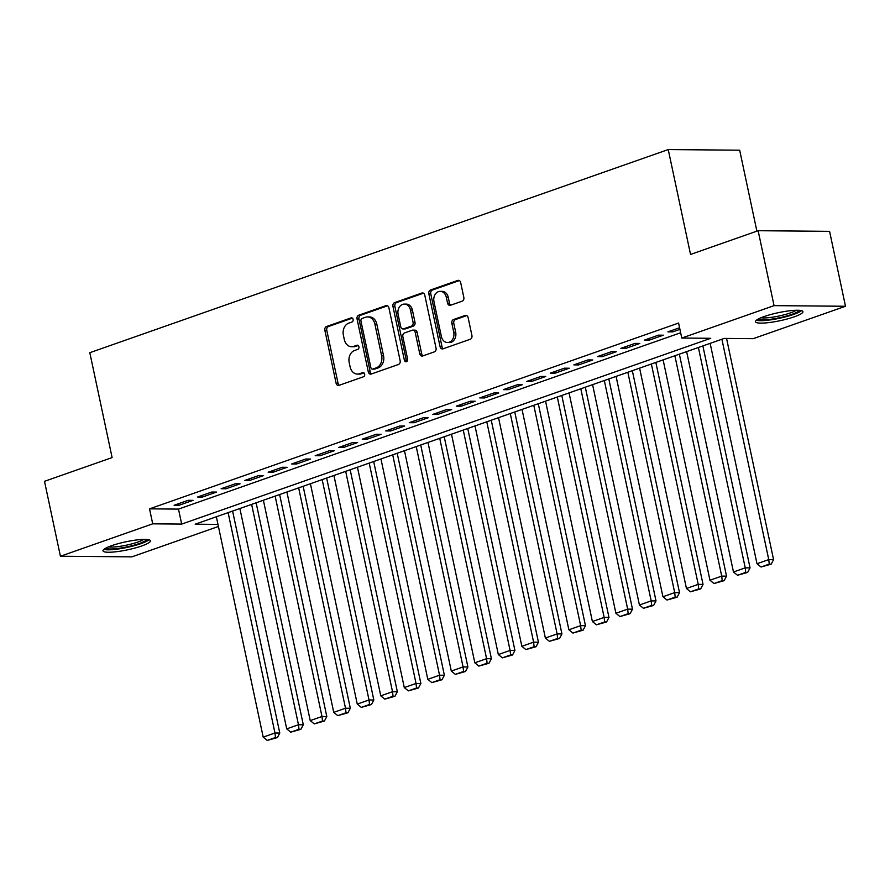 <?xml version="1.0" encoding="UTF-8"?>
<svg xmlns="http://www.w3.org/2000/svg" width="890" height="890" viewBox="0 0 890 890"><rect width="100%" height="100%" fill="white"/><g stroke="black" fill="none" stroke-linecap="round" stroke-linejoin="round"><path stroke-width="1.33" d="M353.108 319.399A2.136 1.669 -89.5 0 0 351.049 317.908L326.53 326.519A3.048 2.392 -89.5 0 0 324.85 330.268L336.097 383.212A3.048 2.392 -89.5 0 0 338.378 385.459A3.048 2.392 -89.5 0 0 339.034 385.348L363.554 376.737A2.136 1.669 -89.5 0 0 362.686 372.621L359.504 373.733A9.768 7.654 -89.5 0 1 357.424 374.078A9.768 7.654 -89.5 0 1 350.126 366.914L349.18 362.497A9.768 7.654 -89.5 0 1 354.565 350.493L357.747 349.381A2.136 1.669 -89.5 0 0 356.868 345.264L353.697 346.377A9.768 7.654 -89.5 0 1 351.606 346.722A9.768 7.654 -89.5 0 1 344.308 339.557L343.373 335.141A9.768 7.654 -89.5 0 1 348.758 323.137L351.928 322.024A2.136 1.669 -89.5 0 0 353.108 319.399M794.269 316.818A24.241 4.105 -12 0 1 769.461 322.514A24.241 4.105 -12 0 1 755.499 321.724A24.241 4.105 -12 0 1 764.154 316.551A24.241 4.105 -12 0 1 788.974 310.855A24.241 4.105 -12 0 1 802.925 311.645A24.241 4.105 -12 0 1 794.269 316.818M141.766 545.948A24.241 4.105 -12 0 1 116.957 551.644A24.241 4.105 -12 0 1 102.995 550.854A24.241 4.105 -12 0 1 111.651 545.681A24.241 4.105 -12 0 1 136.47 539.985A24.241 4.105 -12 0 1 150.421 540.775A24.241 4.105 -12 0 1 141.766 545.948M462.155 301.176A3.048 2.392 -89.5 0 0 463.835 297.427L460.675 282.575A3.048 2.392 -89.5 0 0 458.395 280.328A3.048 2.392 -89.5 0 0 457.738 280.439L430.504 290.007A3.048 2.392 -89.5 0 0 428.824 293.756L440.083 346.7A3.048 2.392 -89.5 0 0 442.363 348.947A3.048 2.392 -89.5 0 0 443.009 348.836L470.243 339.268A3.048 2.392 -89.5 0 0 471.934 335.519L468.118 317.574A3.048 2.392 -89.5 0 0 465.837 315.338A3.048 2.392 -89.5 0 0 465.181 315.449L453.522 319.532A3.048 2.392 -89.5 0 0 451.842 323.293L453.733 332.193A8.166 6.397 -89.5 0 1 447.492 342.517A8.166 6.397 -89.5 0 1 441.384 336.52L433.975 301.666A8.166 6.397 -89.5 0 1 440.227 291.341A8.166 6.397 -89.5 0 1 446.324 297.327L447.559 303.145A3.048 2.392 -89.5 0 0 449.839 305.381A3.048 2.392 -89.5 0 0 450.496 305.27L462.155 301.176M218.428 526.468L131.865 556.862L60.42 556.239L44.5 481.323L112.107 457.582L89.812 352.696L668.245 149.565L690.54 254.451L758.135 230.71L774.066 305.637L845.5 306.26L753.207 338.667L724.249 338.411L195.188 524.199L217.983 524.399M60.42 556.239L152.713 523.832L181.671 524.088L710.732 338.3L681.773 338.044L774.066 305.637M681.773 338.044L678.592 323.059L149.531 508.846L152.713 523.832M388.897 307.784A3.048 2.392 -89.5 0 0 386.616 305.537A3.048 2.392 -89.5 0 0 385.96 305.648L358.726 315.216A3.048 2.392 -89.5 0 0 357.046 318.965L368.304 371.909A3.048 2.392 -89.5 0 0 370.585 374.156A3.048 2.392 -89.5 0 0 371.23 374.045L398.464 364.477A3.048 2.392 -89.5 0 0 400.155 360.728L388.897 307.784M394.615 302.611L421.849 293.044A3.048 2.392 -89.5 0 1 422.505 292.932A3.048 2.392 -89.5 0 1 424.786 295.18L436.044 348.124A3.048 2.392 -89.5 0 1 434.353 351.873L422.705 355.967A3.048 2.392 -89.5 0 1 422.049 356.078A3.048 2.392 -89.5 0 1 419.769 353.831L415.207 332.359A3.048 2.392 -89.5 0 0 412.927 330.123A3.048 2.392 -89.5 0 0 412.27 330.234L404.538 332.949A3.048 2.392 -89.5 0 0 402.859 336.698L407.609 359.059A2.136 1.669 -89.5 0 1 404.372 360.194L392.935 306.36A3.048 2.392 -89.5 0 1 394.615 302.611L396.551 302.622L423.429 293.188M188.213 500.302L174.106 505.253L178.935 505.298L193.041 500.336L188.213 500.302M211.731 492.036L197.624 496.998L202.453 497.043L216.559 492.081L211.731 492.036M235.249 483.782L221.132 488.744L225.96 488.777L240.066 483.826L235.249 483.782M258.756 475.527L244.65 480.478L249.478 480.522L263.585 475.572L258.756 475.527M282.275 467.272L268.168 472.223L272.985 472.267L287.103 467.317L282.275 467.272M305.782 459.018L291.675 463.968L296.503 464.013L310.61 459.051L305.782 459.018M329.3 450.752L315.194 455.713L320.022 455.747L334.128 450.796L329.3 450.752M352.818 442.497L338.701 447.447L343.529 447.492L357.635 442.541L352.818 442.497M376.325 434.242L362.219 439.193L367.047 439.237L381.154 434.287L376.325 434.242M399.844 425.987L385.737 430.938L390.554 430.983L404.672 426.021L399.844 425.987M423.351 417.722L409.244 422.683L414.072 422.728L428.179 417.766L423.351 417.722M446.869 409.467L432.763 414.428L437.591 414.462L451.697 409.511L446.869 409.467M470.376 401.212L456.27 406.163L461.098 406.207L475.204 401.257L470.376 401.212M493.894 392.957L479.788 397.908L484.616 397.952L498.723 393.002L493.894 392.957M517.413 384.703L503.295 389.653L508.123 389.698L522.241 384.736L517.413 384.703M540.92 376.437L526.813 381.398L531.642 381.432L545.748 376.481L540.92 376.437M564.438 368.182L550.332 373.132L555.16 373.177L569.266 368.226L564.438 368.182M587.945 359.927L573.839 364.878L578.667 364.922L592.773 359.972L587.945 359.927M611.463 351.672L597.357 356.623L602.185 356.668L616.292 351.706L611.463 351.672M634.982 343.406L620.864 348.368L625.692 348.413L639.799 343.451L634.982 343.406M658.489 335.152L644.382 340.114L649.21 340.147L663.317 335.196L658.489 335.152M149.531 508.846L178.489 509.102L680.65 332.76M679.582 327.743L667.901 331.848L672.718 331.892L679.927 329.367M756.889 231.155L739.679 150.199L668.245 149.565M758.135 230.71L829.58 231.344L845.5 306.26M178.489 509.102L181.671 524.088M178.935 505.298L178.59 503.673M202.453 497.043L202.108 495.418M225.96 488.777L225.615 487.164M249.478 480.522L249.133 478.909M272.985 472.267L272.651 470.654M296.503 464.013L296.159 462.388M320.022 455.747L319.677 454.134M343.529 447.492L343.184 445.879M367.047 439.237L366.702 437.624M390.554 430.983L390.221 429.358M414.072 422.728L413.728 421.103M437.591 414.462L437.246 412.849M461.098 406.207L460.753 404.594M484.616 397.952L484.271 396.339M508.123 389.698L507.778 388.073M531.642 381.432L531.297 379.819M555.16 373.177L554.815 371.564M578.667 364.922L578.322 363.309M602.185 356.668L601.84 355.043M625.692 348.413L625.347 346.789M649.21 340.147L648.866 338.534M672.718 331.892L672.384 330.279M351.606 346.722L353.541 346.744A9.768 7.654 -89.5 0 0 355.622 346.399L353.697 346.377M358.18 345.498L355.622 346.399M357.424 374.078L359.349 374.1A9.768 7.654 -89.5 0 0 361.44 373.744L359.504 373.733M363.999 372.854L361.44 373.744M352.362 318.142L328.466 326.53A3.048 2.392 -89.5 0 0 326.775 330.29L338.033 383.234A3.048 2.392 -89.5 0 0 339.39 385.225M387.539 305.793L360.661 315.227A3.048 2.392 -89.5 0 0 358.97 318.976L370.229 371.931A3.048 2.392 -89.5 0 0 371.586 373.922M362.141 318.442A2.136 1.669 -89.5 0 0 360.962 321.068L370.841 367.537A2.136 1.669 -89.5 0 0 372.899 369.027L376.248 367.859A9.768 7.654 -89.5 0 0 381.632 355.855L374.879 324.082A9.768 7.654 -89.5 0 0 367.57 316.918A9.768 7.654 -89.5 0 0 365.49 317.263L362.141 318.442M372.443 369.105L374.367 369.128A2.136 1.669 -89.5 0 0 374.824 369.05L372.899 369.027M367.57 316.918L369.506 316.929A9.768 7.654 -89.5 0 1 376.804 324.094L383.557 355.867A9.768 7.654 -89.5 0 1 378.172 367.87L374.824 369.05M412.927 330.123L414.851 330.134A3.048 2.392 -89.5 0 1 417.132 332.382L421.704 353.853A3.048 2.392 -89.5 0 0 423.05 355.844M396.551 302.622A3.048 2.392 -89.5 0 0 394.871 306.382L406.307 360.205A2.136 1.669 -89.5 0 0 406.941 361.373M410.468 310.087A8.166 6.397 -89.5 0 0 404.36 304.091A8.166 6.397 -89.5 0 0 398.119 314.415L400.734 326.697A3.048 2.392 -89.5 0 0 403.014 328.944A3.048 2.392 -89.5 0 0 403.659 328.833L411.391 326.118A3.048 2.392 -89.5 0 0 413.082 322.358L410.468 310.087L412.404 310.098A8.166 6.397 -89.5 0 0 406.296 304.102L404.36 304.091M403.014 328.944L404.939 328.955A3.048 2.392 -89.5 0 0 405.595 328.844L403.659 328.833M412.404 310.098L415.007 322.38A3.048 2.392 -89.5 0 1 413.327 326.129L405.595 328.844M440.227 291.341L442.152 291.353A8.166 6.397 -89.5 0 1 448.26 297.349L449.495 303.156A3.048 2.392 -89.5 0 0 450.841 305.148M447.492 342.517L449.417 342.539A8.166 6.397 -89.5 0 0 455.669 332.204L453.733 332.193M466.761 315.583L455.457 319.555A3.048 2.392 -89.5 0 0 453.778 323.304L455.669 332.204M459.318 280.584L432.44 290.018A3.048 2.392 -89.5 0 0 430.76 293.778L442.007 346.722A3.048 2.392 -89.5 0 0 443.365 348.713M228.118 512.64L274.954 732.993L263.195 737.12L216.359 516.767M275.466 737.521L267.245 740.413L277.402 737.543L275.466 737.521L274.954 732.993L279.783 733.037L232.602 511.06M263.195 737.12L267.245 740.413M277.402 737.543L279.783 733.037M146.694 539.44A20.982 3.549 -12 0 1 139.229 543.534A20.982 3.549 -12 0 1 118.726 548.34A20.982 3.549 -12 0 1 105.865 548.118M108.536 546.872A19.424 3.282 168 0 0 137.95 542.032A19.424 3.282 168 0 0 143.746 539.385M103.896 549.375A24.086 4.072 168 0 0 141.165 543.556A24.086 4.072 168 0 0 148.997 539.785M799.198 310.299A20.982 3.549 -12 0 1 771.474 319.165A20.982 3.549 -12 0 1 758.369 318.976M761.039 317.741A19.424 3.282 168 0 0 771.697 317.307A19.424 3.282 168 0 0 796.25 310.254M756.4 320.233A24.086 4.072 168 0 0 770.406 319.888A24.086 4.072 168 0 0 801.501 310.643M251.636 504.385L298.473 724.738L286.714 728.865L239.877 508.513M298.984 729.266L290.752 732.159L300.909 729.288L298.984 729.266L298.473 724.738L303.301 724.783L256.12 502.805M286.714 728.865L290.752 732.159M300.909 729.288L303.301 724.783M275.144 496.13L321.98 716.483L310.232 720.611L263.384 500.258M322.503 721.011L314.27 723.904L324.427 721.022L322.503 721.011L321.98 716.483L326.808 716.528L279.627 494.551M310.232 720.611L314.27 723.904M324.427 721.022L326.808 716.528M298.662 487.865L345.498 708.229L333.739 712.356L286.903 491.992M346.01 712.756L337.777 715.638L347.945 712.768L346.01 712.756L345.498 708.229L350.326 708.262L303.145 486.296M333.739 712.356L337.777 715.638M347.945 712.768L350.326 708.262M322.169 479.61L369.016 699.963L357.257 704.09L310.421 483.737M369.528 704.491L361.296 707.383L371.453 704.513L369.528 704.491L369.016 699.963L373.833 700.007L326.652 478.041M357.257 704.09L361.296 707.383M371.453 704.513L373.833 700.007M345.687 471.355L392.523 691.708L380.764 695.835L333.928 475.483M393.035 696.236L384.814 699.128L394.971 696.258L393.035 696.236L392.523 691.708L397.352 691.752L350.171 469.775M380.764 695.835L384.814 699.128M394.971 696.258L397.352 691.752M369.205 463.1L416.042 683.453L404.282 687.581L357.446 467.228M416.553 687.981L408.321 690.874L418.478 687.992L416.553 687.981L416.042 683.453L420.87 683.498L373.689 461.521M404.282 687.581L408.321 690.874M418.478 687.992L420.87 683.498M392.713 454.834L439.549 675.198L427.801 679.326L380.953 458.962M440.061 679.726L431.839 682.608L441.996 679.738L440.061 679.726L439.549 675.198L444.377 675.243L397.196 453.266M427.801 679.326L431.839 682.608M441.996 679.738L444.377 675.243M416.231 446.58L463.067 666.933L451.308 671.071L404.472 450.707M463.579 671.46L455.346 674.353L465.514 671.483L463.579 671.46L463.067 666.933L467.895 666.977L420.714 445.011M451.308 671.071L455.346 674.353M465.514 671.483L467.895 666.977M439.738 438.325L486.585 658.678L474.826 662.805L427.99 442.452M487.097 663.206L478.865 666.098L489.022 663.228L487.097 663.206L486.585 658.678L491.402 658.722L444.221 436.745M474.826 662.805L478.865 666.098M489.022 663.228L491.402 658.722M463.256 430.07L510.092 650.423L498.333 654.551L451.497 434.198M510.604 654.951L502.372 657.844L512.54 654.973L510.604 654.951L510.092 650.423L514.921 650.468L467.74 428.491M498.333 654.551L502.372 657.844M512.54 654.973L514.921 650.468M486.774 421.804L533.611 642.168L521.851 646.296L475.015 425.943M534.122 646.696L525.89 649.589L536.047 646.707L534.122 646.696L533.611 642.168L538.439 642.213L491.258 420.236M521.851 646.296L525.89 649.589M536.047 646.707L538.439 642.213M510.282 413.55L557.118 633.914L545.37 638.041L498.522 417.677M557.63 638.442L549.408 641.323L559.565 638.453L557.63 638.442L557.118 633.914L561.946 633.947L514.765 411.981M545.37 638.041L549.408 641.323M559.565 638.453L561.946 633.947M533.8 405.295L580.636 625.648L568.877 629.775L522.041 409.422M581.148 630.176L572.915 633.068L583.084 630.198L581.148 630.176L580.636 625.648L585.464 625.692L538.283 403.726M568.877 629.775L572.915 633.068M583.084 630.198L585.464 625.692M557.307 397.04L604.143 617.393L592.395 621.52L545.559 401.168M604.666 621.921L596.433 624.813L606.591 621.943L604.666 621.921L604.143 617.393L608.971 617.438L561.79 395.46M592.395 621.52L596.433 624.813M606.591 621.943L608.971 617.438M580.825 388.785L627.661 609.138L615.902 613.266L569.066 392.913M628.173 613.666L619.941 616.559L630.109 613.677L628.173 613.666L627.661 609.138L632.49 609.183L585.308 387.206M615.902 613.266L619.941 616.559M630.109 613.677L632.49 609.183M604.332 380.52L651.18 600.884L639.421 605.011L592.584 384.647M651.691 605.411L643.459 608.293L653.616 605.423L651.691 605.411L651.18 600.884L656.008 600.928L608.816 378.951M639.421 605.011L643.459 608.293M653.616 605.423L656.008 600.928M627.851 372.265L674.687 592.618L662.928 596.756L616.091 376.392M675.198 597.145L666.977 600.038L677.134 597.168L675.198 597.145L674.687 592.618L679.515 592.662L632.334 370.696M662.928 596.756L666.977 600.038M677.134 597.168L679.515 592.662M651.369 364.01L698.205 584.363L686.446 588.49L639.61 368.137M698.717 588.891L690.484 591.783L700.641 588.913L698.717 588.891L698.205 584.363L703.033 584.407L655.852 362.43M686.446 588.49L690.484 591.783M700.641 588.913L703.033 584.407M674.876 355.755L721.712 576.108L709.964 580.236L663.117 359.883M722.224 580.636L714.002 583.529L724.16 580.658L722.224 580.636L721.712 576.108L726.54 576.153L679.359 354.176M709.964 580.236L714.002 583.529M724.16 580.658L726.54 576.153M698.394 347.489L745.23 567.853L733.471 571.981L686.635 351.628M745.742 572.381L737.51 575.274L747.678 572.392L745.742 572.381L745.23 567.853L750.059 567.898L702.877 345.921M733.471 571.981L737.51 575.274M747.678 572.392L750.059 567.898M721.901 339.235L768.749 559.599L756.99 563.726L710.153 343.362M769.26 564.126L761.028 567.008L771.185 564.138L769.26 564.126L768.749 559.599L773.566 559.632L726.552 338.434M756.99 563.726L761.028 567.008M771.185 564.138L773.566 559.632M351.962 317.919L351.049 317.908M363.598 372.621L362.686 372.621M357.78 345.276L356.868 345.264M338.033 383.234L336.097 383.212M326.775 330.29L324.85 330.268M328.466 326.53L326.53 326.519M370.229 371.931L368.304 371.909M358.97 318.976L357.046 318.965M360.661 315.227L358.726 315.216M387.261 305.659L385.96 305.648M378.172 367.87L376.248 367.859M383.557 355.867L381.632 355.855M376.804 324.094L374.879 324.082M423.151 293.055L421.849 293.044M421.704 353.853L419.769 353.831M417.132 332.382L415.207 332.359M406.307 360.205L404.372 360.194M394.871 306.382L392.935 306.36M413.327 326.129L411.391 326.118M415.007 322.38L413.082 322.358M449.495 303.156L447.559 303.145M448.26 297.349L446.324 297.327M453.778 323.304L451.842 323.293M455.457 319.555L453.522 319.532M466.482 315.461L465.181 315.449M442.007 346.722L440.083 346.7M430.76 293.778L428.824 293.756M432.44 290.018L430.504 290.007M459.04 280.45L457.738 280.439"/></g></svg>
